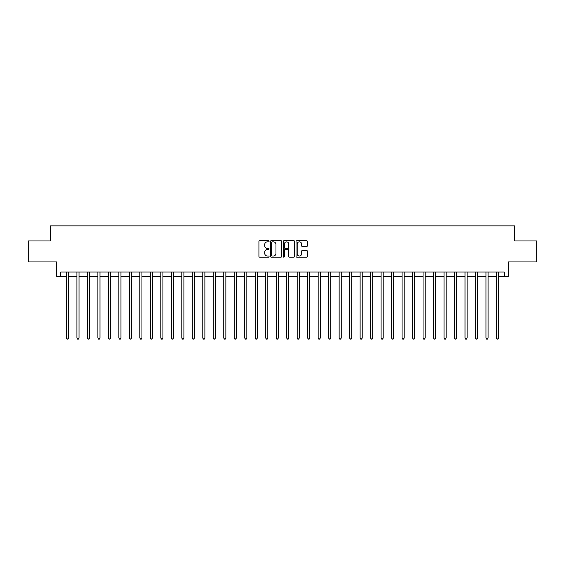 <?xml version="1.0" encoding="UTF-8"?>
<svg xmlns="http://www.w3.org/2000/svg" width="565" height="565" viewBox="0 0 565 565"><rect width="100%" height="100%" fill="white"/><g stroke="black" fill="none" stroke-linecap="round" stroke-linejoin="round"><path stroke-width="0.85" d="M269.074 241.276A0.579 0.579 0 0 0 268.495 240.697L259.745 240.697A0.826 0.826 0 0 0 258.925 241.523L258.925 256.348A0.826 0.826 0 0 0 259.745 257.174L268.495 257.174A0.579 0.579 0 0 0 269.074 256.595A0.579 0.579 0 0 0 268.495 256.016L267.365 256.016A2.634 2.634 0 0 1 264.731 253.381L264.731 252.145A2.634 2.634 0 0 1 267.365 249.511L268.495 249.511A0.579 0.579 0 0 0 269.074 248.939A0.579 0.579 0 0 0 268.495 248.36L267.365 248.36A2.634 2.634 0 0 1 264.731 245.726L264.731 244.49A2.634 2.634 0 0 1 267.365 241.855L268.495 241.855A0.579 0.579 0 0 0 269.074 241.276M306.569 246.502A0.826 0.826 0 0 0 307.395 245.683L307.395 241.523A0.826 0.826 0 0 0 306.569 240.697L296.851 240.697A0.826 0.826 0 0 0 296.032 241.523L296.032 256.348A0.826 0.826 0 0 0 296.851 257.174L306.569 257.174A0.826 0.826 0 0 0 307.395 256.348L307.395 251.326A0.826 0.826 0 0 0 306.569 250.5L302.409 250.5A0.826 0.826 0 0 0 301.59 251.326L301.59 253.819A2.204 2.204 0 0 1 299.386 256.016A2.204 2.204 0 0 1 297.183 253.819L297.183 244.059A2.204 2.204 0 0 1 299.386 241.855A2.204 2.204 0 0 1 301.59 244.059L301.59 245.683A0.826 0.826 0 0 0 302.409 246.502L306.569 246.502M60.766 276.207L60.766 272.012L504.234 272.012L504.234 276.207L508.429 276.207L508.429 261.941L536.75 261.941L536.75 240.965L514.722 240.965L514.722 225.859L50.278 225.859L50.278 240.965L28.25 240.965L28.25 261.941L56.571 261.941L56.571 276.207L66.43 276.207M281.78 241.523A0.826 0.826 0 0 0 280.953 240.697L271.235 240.697A0.826 0.826 0 0 0 270.416 241.523L270.416 256.348A0.826 0.826 0 0 0 271.235 257.174L280.953 257.174A0.826 0.826 0 0 0 281.78 256.348L281.78 241.523M284.047 240.697L293.765 240.697A0.826 0.826 0 0 1 294.584 241.523L294.584 256.348A0.826 0.826 0 0 1 293.765 257.174L289.605 257.174A0.826 0.826 0 0 1 288.779 256.348L288.779 250.337A0.826 0.826 0 0 0 287.959 249.511L285.198 249.511A0.826 0.826 0 0 0 284.372 250.337L284.372 256.595A0.579 0.579 0 0 1 283.8 257.174A0.579 0.579 0 0 1 283.22 256.595L283.22 241.523A0.826 0.826 0 0 1 284.047 240.697M68.527 276.207L76.918 276.207M79.015 276.207L87.406 276.207M89.503 276.207L97.893 276.207M99.991 276.207L108.388 276.207M110.486 276.207L118.876 276.207M120.974 276.207L129.364 276.207M131.461 276.207L139.852 276.207M141.949 276.207L150.339 276.207M152.437 276.207L160.827 276.207M162.925 276.207L171.315 276.207M173.413 276.207L181.81 276.207M183.907 276.207L192.298 276.207M194.395 276.207L202.786 276.207M204.883 276.207L213.273 276.207M215.371 276.207L223.761 276.207M225.859 276.207L234.249 276.207M236.347 276.207L244.737 276.207M246.834 276.207L255.232 276.207M257.329 276.207L265.72 276.207M267.817 276.207L276.207 276.207M278.305 276.207L286.695 276.207M288.793 276.207L297.183 276.207M299.281 276.207L307.671 276.207M309.768 276.207L318.166 276.207M320.263 276.207L328.653 276.207M330.751 276.207L339.141 276.207M341.239 276.207L349.629 276.207M351.727 276.207L360.117 276.207M362.214 276.207L370.605 276.207M372.702 276.207L381.093 276.207M383.19 276.207L391.587 276.207M393.685 276.207L402.075 276.207M404.173 276.207L412.563 276.207M414.661 276.207L423.051 276.207M425.148 276.207L433.539 276.207M435.636 276.207L444.026 276.207M446.124 276.207L454.514 276.207M456.612 276.207L465.009 276.207M467.107 276.207L475.497 276.207M477.595 276.207L485.985 276.207M488.082 276.207L496.473 276.207M498.57 276.207L504.234 276.207M272.139 241.855A0.579 0.579 0 0 0 271.567 242.427L271.567 255.444A0.579 0.579 0 0 0 272.139 256.016L273.34 256.016A2.634 2.634 0 0 0 275.974 253.381L275.974 244.49A2.634 2.634 0 0 0 273.34 241.855L272.139 241.855M288.779 244.094A2.204 2.204 0 0 0 286.575 241.891A2.204 2.204 0 0 0 284.372 244.094L284.372 247.534A0.826 0.826 0 0 0 285.198 248.36L287.959 248.36A0.826 0.826 0 0 0 288.779 247.534L288.779 244.094M68.633 272.012L68.591 272.118A0.84 0.84 90 0 0 68.527 272.429L68.527 338.047L66.43 338.047L66.43 272.429A0.84 0.84 90 0 0 66.366 272.118L66.324 272.012M68.527 338.047L67.899 339.141L67.058 339.141L66.43 338.047M79.121 272.012L79.079 272.118A0.84 0.84 90.2 0 0 79.015 272.429L79.015 338.047L76.918 338.047L76.918 272.429A0.84 0.84 90.2 0 0 76.854 272.118L76.812 272.012M79.015 338.047L78.387 339.141L77.546 339.141L76.918 338.047M89.609 272.012L89.567 272.118A0.84 0.84 90.2 0 0 89.503 272.429L89.503 338.047L87.406 338.047L87.406 272.429A0.84 0.84 90.2 0 0 87.349 272.118L87.307 272.012M89.503 338.047L88.875 339.141L88.034 339.141L87.406 338.047M100.097 272.012L100.054 272.118A0.84 0.84 90.2 0 0 99.991 272.429L99.991 338.047L97.893 338.047L97.893 272.429A0.84 0.84 90.2 0 0 97.837 272.118L97.794 272.012M99.991 338.047L99.362 339.141L98.522 339.141L97.893 338.047M110.585 272.012L110.542 272.118A0.84 0.84 90.2 0 0 110.486 272.429L110.486 338.047L108.388 338.047L108.388 272.429A0.84 0.84 90.2 0 0 108.325 272.118L108.282 272.012M110.486 338.047L109.85 339.141L109.017 339.141L108.388 338.047M121.072 272.012L121.03 272.118A0.84 0.84 90.2 0 0 120.974 272.429L120.974 338.047L118.876 338.047L118.876 272.429A0.84 0.84 90.2 0 0 118.812 272.118L118.77 272.012M120.974 338.047L120.345 339.141L119.505 339.141L118.876 338.047M131.567 272.012L131.518 272.118A0.84 0.84 90.2 0 0 131.461 272.429L131.461 338.047L129.364 338.047L129.364 272.429A0.84 0.84 90.2 0 0 129.3 272.118L129.258 272.012M131.461 338.047L130.833 339.141L129.992 339.141L129.364 338.047M142.055 272.012L142.013 272.118A0.84 0.84 90.2 0 0 141.949 272.429L141.949 338.047L139.852 338.047L139.852 272.429A0.84 0.84 90.2 0 0 139.788 272.118L139.746 272.012M141.949 338.047L141.321 339.141L140.48 339.141L139.852 338.047M152.543 272.012L152.501 272.118A0.84 0.84 90.2 0 0 152.437 272.429L152.437 338.047L150.339 338.047L150.339 272.429A0.84 0.84 90.2 0 0 150.283 272.118L150.234 272.012M152.437 338.047L151.808 339.141L150.968 339.141L150.339 338.047M163.031 272.012L162.988 272.118A0.84 0.84 90.2 0 0 162.925 272.429L162.925 338.047L160.827 338.047L160.827 272.429A0.84 0.84 90.2 0 0 160.771 272.118L160.728 272.012M162.925 338.047L162.296 339.141L161.456 339.141L160.827 338.047M173.519 272.012L173.476 272.118A0.84 0.84 90.2 0 0 173.413 272.429L173.413 338.047L171.315 338.047L171.315 272.429A0.84 0.84 90.2 0 0 171.259 272.118L171.216 272.012M173.413 338.047L172.784 339.141L171.951 339.141L171.315 338.047M184.006 272.012L183.964 272.118A0.84 0.84 90.2 0 0 183.907 272.429L183.907 338.047L181.81 338.047L181.81 272.429A0.84 0.84 90.2 0 0 181.746 272.118L181.704 272.012M183.907 338.047L183.272 339.141L182.439 339.141L181.81 338.047M194.494 272.012L194.452 272.118A0.84 0.84 90.2 0 0 194.395 272.429L194.395 338.047L192.298 338.047L192.298 272.429A0.84 0.84 90.2 0 0 192.234 272.118L192.192 272.012M194.395 338.047L193.767 339.141L192.926 339.141L192.298 338.047M204.989 272.012L204.94 272.118A0.84 0.84 90.2 0 0 204.883 272.429L204.883 338.047L202.786 338.047L202.786 272.429A0.84 0.84 90.2 0 0 202.722 272.118L202.68 272.012M204.883 338.047L204.255 339.141L203.414 339.141L202.786 338.047M215.477 272.012L215.435 272.118A0.84 0.84 90.2 0 0 215.371 272.429L215.371 338.047L213.273 338.047L213.273 272.429A0.84 0.84 90.2 0 0 213.21 272.118L213.167 272.012M215.371 338.047L214.742 339.141L213.902 339.141L213.273 338.047M225.965 272.012L225.922 272.118A0.84 0.84 90.2 0 0 225.859 272.429L225.859 338.047L223.761 338.047L223.761 272.429A0.84 0.84 90.2 0 0 223.705 272.118L223.662 272.012M225.859 338.047L225.23 339.141L224.39 339.141L223.761 338.047M236.453 272.012L236.41 272.118A0.84 0.84 90.2 0 0 236.347 272.429L236.347 338.047L234.249 338.047L234.249 272.429A0.84 0.84 90.2 0 0 234.193 272.118L234.15 272.012M236.347 338.047L235.718 339.141L234.878 339.141L234.249 338.047M246.94 272.012L246.898 272.118A0.84 0.84 90.2 0 0 246.834 272.429L246.834 338.047L244.737 338.047L244.737 272.429A0.84 0.84 90.2 0 0 244.68 272.118L244.638 272.012M246.834 338.047L246.206 339.141L245.372 339.141L244.737 338.047M257.428 272.012L257.386 272.118A0.84 0.84 90.2 0 0 257.329 272.429L257.329 338.047L255.232 338.047L255.232 272.429A0.84 0.84 90.2 0 0 255.168 272.118L255.126 272.012M257.329 338.047L256.701 339.141L255.86 339.141L255.232 338.047M267.916 272.012L267.874 272.118A0.84 0.84 90.2 0 0 267.817 272.429L267.817 338.047L265.72 338.047L265.72 272.429A0.84 0.84 90.2 0 0 265.656 272.118L265.614 272.012M267.817 338.047L267.189 339.141L266.348 339.141L265.72 338.047M278.411 272.012L278.368 272.118A0.84 0.84 90.2 0 0 278.305 272.429L278.305 338.047L276.207 338.047L276.207 272.429A0.84 0.84 90.2 0 0 276.144 272.118L276.101 272.012M278.305 338.047L277.676 339.141L276.836 339.141L276.207 338.047M288.899 272.012L288.856 272.118A0.84 0.84 90.2 0 0 288.793 272.429L288.793 338.047L286.695 338.047L286.695 272.429A0.84 0.84 90.2 0 0 286.632 272.118L286.589 272.012M288.793 338.047L288.164 339.141L287.324 339.141L286.695 338.047M299.386 272.012L299.344 272.118A0.84 0.84 90.2 0 0 299.281 272.429L299.281 338.047L297.183 338.047L297.183 272.429A0.84 0.84 90.2 0 0 297.126 272.118L297.084 272.012M299.281 338.047L298.652 339.141L297.812 339.141L297.183 338.047M309.874 272.012L309.832 272.118A0.84 0.84 90.2 0 0 309.768 272.429L309.768 338.047L307.671 338.047L307.671 272.429A0.84 0.84 90.2 0 0 307.614 272.118L307.572 272.012M309.768 338.047L309.14 339.141L308.299 339.141L307.671 338.047M320.362 272.012L320.32 272.118A0.84 0.84 90.2 0 0 320.263 272.429L320.263 338.047L318.166 338.047L318.166 272.429A0.84 0.84 90.2 0 0 318.102 272.118L318.06 272.012M320.263 338.047L319.628 339.141L318.794 339.141L318.166 338.047M330.85 272.012L330.808 272.118A0.84 0.84 90.2 0 0 330.751 272.429L330.751 338.047L328.653 338.047L328.653 272.429A0.84 0.84 90.2 0 0 328.59 272.118L328.548 272.012M330.751 338.047L330.122 339.141L329.282 339.141L328.653 338.047M341.338 272.012L341.295 272.118A0.84 0.84 90.2 0 0 341.239 272.429L341.239 338.047L339.141 338.047L339.141 272.429A0.84 0.84 90.2 0 0 339.078 272.118L339.035 272.012M341.239 338.047L340.61 339.141L339.77 339.141L339.141 338.047M351.833 272.012L351.79 272.118A0.84 0.84 90.2 0 0 351.727 272.429L351.727 338.047L349.629 338.047L349.629 272.429A0.84 0.84 90.2 0 0 349.565 272.118L349.523 272.012M351.727 338.047L351.098 339.141L350.258 339.141L349.629 338.047M362.32 272.012L362.278 272.118A0.84 0.84 90.2 0 0 362.214 272.429L362.214 338.047L360.117 338.047L360.117 272.429A0.84 0.84 90.2 0 0 360.06 272.118L360.011 272.012M362.214 338.047L361.586 339.141L360.745 339.141L360.117 338.047M372.808 272.012L372.766 272.118A0.84 0.84 90.2 0 0 372.702 272.429L372.702 338.047L370.605 338.047L370.605 272.429A0.84 0.84 90.2 0 0 370.548 272.118L370.506 272.012M372.702 338.047L372.074 339.141L371.233 339.141L370.605 338.047M383.296 272.012L383.254 272.118A0.84 0.84 90.2 0 0 383.19 272.429L383.19 338.047L381.093 338.047L381.093 272.429A0.84 0.84 90.2 0 0 381.036 272.118L380.994 272.012M383.19 338.047L382.561 339.141L381.728 339.141L381.093 338.047M393.784 272.012L393.741 272.118A0.84 0.84 90.2 0 0 393.685 272.429L393.685 338.047L391.587 338.047L391.587 272.429A0.84 0.84 90.2 0 0 391.524 272.118L391.481 272.012M393.685 338.047L393.049 339.141L392.216 339.141L391.587 338.047M404.272 272.012L404.229 272.118A0.84 0.84 90.2 0 0 404.173 272.429L404.173 338.047L402.075 338.047L402.075 272.429A0.84 0.84 90.2 0 0 402.012 272.118L401.969 272.012M404.173 338.047L403.544 339.141L402.704 339.141L402.075 338.047M414.767 272.012L414.717 272.118A0.84 0.84 90.2 0 0 414.661 272.429L414.661 338.047L412.563 338.047L412.563 272.429A0.84 0.84 90.2 0 0 412.499 272.118L412.457 272.012M414.661 338.047L414.032 339.141L413.192 339.141L412.563 338.047M425.254 272.012L425.212 272.118A0.84 0.84 90.2 0 0 425.148 272.429L425.148 338.047L423.051 338.047L423.051 272.429A0.84 0.84 90.2 0 0 422.987 272.118L422.945 272.012M425.148 338.047L424.52 339.141L423.679 339.141L423.051 338.047M435.742 272.012L435.7 272.118A0.84 0.84 90.2 0 0 435.636 272.429L435.636 338.047L433.539 338.047L433.539 272.429A0.84 0.84 90.2 0 0 433.482 272.118L433.433 272.012M435.636 338.047L435.008 339.141L434.167 339.141L433.539 338.047M446.23 272.012L446.188 272.118A0.84 0.84 90.2 0 0 446.124 272.429L446.124 338.047L444.026 338.047L444.026 272.429A0.84 0.84 90.2 0 0 443.97 272.118L443.928 272.012M446.124 338.047L445.495 339.141L444.655 339.141L444.026 338.047M456.718 272.012L456.675 272.118A0.84 0.84 90.2 0 0 456.612 272.429L456.612 338.047L454.514 338.047L454.514 272.429A0.84 0.84 90.2 0 0 454.458 272.118L454.415 272.012M456.612 338.047L455.983 339.141L455.15 339.141L454.514 338.047M467.206 272.012L467.163 272.118A0.84 0.84 90.2 0 0 467.107 272.429L467.107 338.047L465.009 338.047L465.009 272.429A0.84 0.84 90.2 0 0 464.946 272.118L464.903 272.012M467.107 338.047L466.478 339.141L465.638 339.141L465.009 338.047M477.693 272.012L477.651 272.118A0.84 0.84 90.2 0 0 477.595 272.429L477.595 338.047L475.497 338.047L475.497 272.429A0.84 0.84 90.2 0 0 475.433 272.118L475.391 272.012M477.595 338.047L476.966 339.141L476.125 339.141L475.497 338.047M488.188 272.012L488.146 272.118A0.84 0.84 90.2 0 0 488.082 272.429L488.082 338.047L485.985 338.047L485.985 272.429A0.84 0.84 90.2 0 0 485.921 272.118L485.879 272.012M488.082 338.047L487.454 339.141L486.613 339.141L485.985 338.047M498.676 272.012L498.634 272.118A0.84 0.84 90.2 0 0 498.57 272.429L498.57 338.047L496.473 338.047L496.473 272.429A0.84 0.84 90.2 0 0 496.409 272.118L496.367 272.012M498.57 338.047L497.942 339.141L497.101 339.141L496.473 338.047"/></g></svg>
